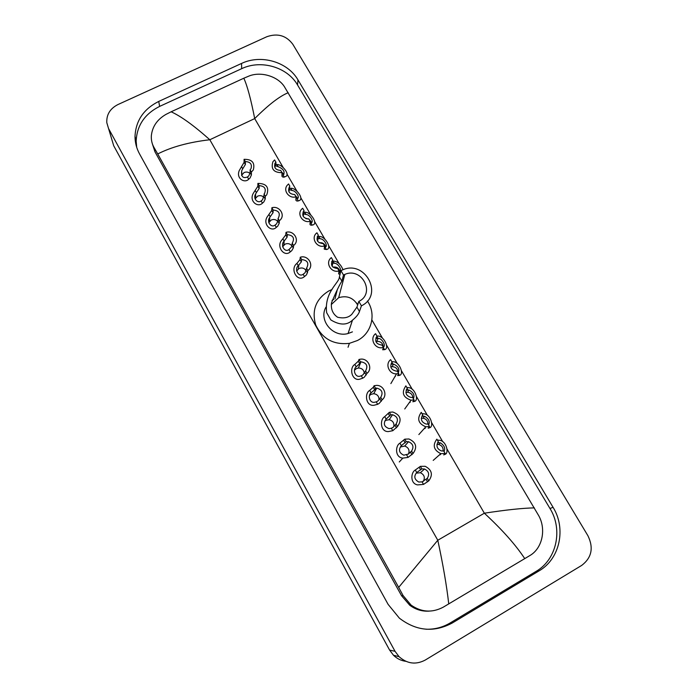 <?xml version="1.0" encoding="UTF-8"?>
<svg xmlns="http://www.w3.org/2000/svg" width="698" height="698" viewBox="0 0 698 698"><rect width="100%" height="100%" fill="white"/><g stroke="black" fill="none" stroke-linecap="round" stroke-linejoin="round"><path stroke-width="1.05" d="M405.861 661.32C401.123 660.709 396.996 658.685 393.489 655.256L389.624 650.108L113.722 145.777L106.794 122.656C106.419 114.585 110.127 108.556 117.927 104.56L266.837 36.724C277.603 32.98 286.267 35.511 292.837 44.306L587.925 535.741C593.789 547.86 591.712 557.746 581.713 565.397L425.187 660.09C415.86 664.967 407.161 663.824 399.064 656.67L395.042 651.313L108.757 128.912M241.56 63.439L158.734 101.428C143.657 109.01 135.752 120.684 135.011 136.468C135.037 142.61 136.555 148.438 139.565 153.961L388.105 604.363L399.387 618.175C416.313 631.114 433.92 632.737 452.208 623.035L539.048 570.885C559.962 558.915 566.34 528.534 553.069 507.324L297.976 79.895C287.681 61.843 261.035 54.069 241.56 63.439L241.665 68.683L159.641 106.393C144.713 113.914 136.887 125.5 136.154 141.144L136.703 147.304M425.989 629.23C434.636 629.465 442.672 627.389 450.079 623L536.055 571.4C556.76 559.552 563.094 529.477 549.972 508.484L297.549 84.982C287.358 67.078 260.956 59.374 241.665 68.683M152.243 143.465L154.956 151.798L401.577 595.76L409.726 605.218C415.615 609.607 422.142 611.579 429.287 611.116M288.213 92.712C279.566 96.228 268.398 104.857 254.7 118.59C250.861 99.037 247.232 85.584 243.811 78.22L248.854 76.099C261.008 71.091 277.917 76.448 284.356 86.622L538.734 515.709C546.325 529.206 542.477 548.279 529.913 555.529L443.213 607.19C432.123 613.001 421.418 612.303 411.078 605.096L403.051 595.516L398.671 587.393L437.794 540.252C443.003 564.377 446.659 585.605 448.753 603.936M243.811 78.22L171.132 111.793C181.026 116.261 193.922 125.579 209.819 139.748C188.975 142.183 171.612 146.912 157.731 153.944L398.671 587.393M157.731 153.944L154.066 147.557C152.007 144.032 151.1 140.106 151.344 135.761C152.321 126.6 157.19 119.48 165.958 114.402L171.132 111.793M524.765 558.644C515.717 544.902 502.255 529.756 484.351 513.205C506.059 509.88 522.732 508.1 534.363 507.882M331.28 304.564L338.652 297.697C346.889 295.254 353.223 297.68 357.655 304.974M340.956 270.649L343.495 275.012L344.829 274.41C361.826 266.776 375.803 293.387 358.842 301.396L361.416 305.829L359.461 311.483C358.667 314.1 356.338 316.997 352.481 320.164C346.923 325.416 339.699 325.329 330.8 319.902L326.655 312.669C324.064 291.729 339.516 282.742 339.394 276.897L340.956 270.649L342.317 270.013C364.941 259.281 384.249 294.949 361.416 305.829M343.495 275.012L341.88 281.189C339.586 284.557 336.122 291.755 331.506 302.784C330.73 309.135 332.763 313.952 337.588 317.241C343.861 318.654 348.616 317.66 351.853 314.24L356.94 307.129L358.842 301.396M333.731 299.416L332.039 300.402M325.957 307.12C318.305 320.234 332.963 337.884 348.058 333.531L352.438 331.873M367.418 301.03C376.492 314.03 371.746 333.339 357.42 340.519L349.393 343.346C333.74 345.074 322.52 338.984 315.74 325.076C311.491 310.383 315.854 298.997 328.837 290.926L332.056 289.504M357.838 304.424L356.399 302.862M247.441 177.004L248.854 175.791L250.111 172.729L250.093 169.832L250.983 168.715C252.266 164.222 250.381 161.84 245.338 161.561L244.064 159.327L244.117 162.285L239.335 170.408C235.723 178.479 244.719 183.626 248.706 179.212L247.441 177.004C242.913 178.653 241.002 176.568 241.709 170.757L242.73 168.785L241.473 166.578M245.338 161.561L245.391 164.501L242.73 168.785M250.041 173.401C248.218 171.944 246.22 171.673 244.047 172.581L241.534 175.346M244.064 159.327C252.118 159.205 255.189 162.756 253.287 169.963L251.385 172.074L251.393 174.954L250.085 177.946L248.706 179.212M251.385 172.074L250.093 169.832M261.148 200.928L262.588 199.75L264.594 193.337C266.348 188.635 264.551 186.078 259.185 185.659L257.894 183.408L257.859 186.226L253.322 193.285C248.758 201.181 257.946 208.004 262.431 203.162L261.148 200.928C257.867 203.764 252.728 198.694 255.599 193.974L256.393 192.622L255.119 190.397M259.185 185.659L259.15 188.469L256.393 192.622M263.861 197.264C262.012 195.58 259.909 195.222 257.562 196.19L255.075 198.93M257.894 183.408C266.453 183.478 269.402 187.282 266.749 194.821L265.292 196.286L265.214 199.035L263.835 201.931L262.431 203.162M265.292 196.286L263.992 194.027M275.003 225.114L276.469 223.971L277.874 221.092L278.249 218.256C280.596 213.37 278.903 210.622 273.18 210.028L271.871 207.751L271.749 210.421L267.596 216.336C261.994 223.753 271.138 232.722 276.295 227.374L275.003 225.114C271.243 228.229 266.243 221.781 269.751 217.392L270.196 216.72L268.904 214.469M273.18 210.028L273.049 212.689L270.196 216.72M277.83 221.432C275.963 219.477 273.764 219.015 271.225 220.044L268.765 222.741M271.871 207.751C279.165 205.404 285.613 214.818 280.212 219.983L279.348 220.769L279.183 223.369L277.734 226.161L276.295 227.374M279.348 220.769L278.031 218.474M288.998 249.552L291.607 246.839L292.235 243.201C294.879 238.201 293.239 235.357 287.323 234.65L286.006 232.347L285.787 234.877L282.21 239.597C275.527 246.141 284.234 257.771 290.307 251.838L288.998 249.552C284.627 252.955 280.029 244.902 284.138 241.072L282.838 238.803M287.323 234.65L287.105 237.172L284.138 241.072M291.939 245.905C290.089 243.646 287.785 243.061 285.028 244.16L282.611 246.769M286.006 232.347C293.849 229.799 300.21 240.592 293.675 245.426L293.3 247.965L291.773 250.661L290.307 251.838M293.561 245.513L292.235 243.201M303.15 274.262L305.139 272.674L306.579 268.189C309.223 263.129 307.565 260.249 301.623 259.551L300.288 257.222L299.974 259.604L296.929 263.39C289.478 268.922 297.461 282.926 304.476 276.565L303.15 274.262C298.709 277.595 294.059 269.454 298.238 265.685L296.929 263.39M301.623 259.551L301.309 261.916L298.238 265.685M306.186 270.711C304.389 268.093 301.99 267.36 298.988 268.521L296.624 271.025M300.288 257.222C308.228 254.596 314.632 265.694 307.923 270.527L306.562 274.768L304.476 276.565M307.923 270.527L306.579 268.189M361.32 375.794L362.969 374.835L365.586 370.917C368.195 365.944 366.668 362.908 360.988 361.817L360.404 361.896L359.008 359.461L358.292 361.206L354.811 364.435C348.773 367.942 351.975 381.893 360.247 379.031L362.698 378.203L361.32 375.794L360.316 376.091C355.334 378.002 352.385 369.713 356.189 366.834L354.811 364.435M360.404 361.896L359.688 363.623L356.189 366.834M364.312 373.43C363.928 369.949 361.957 368.143 358.397 368.021L356.312 368.631L354.505 370.228M359.008 359.461L360.604 359.156C368.256 358.083 373.072 368.745 366.991 373.36L364.312 377.182L362.698 378.203M366.991 373.36L365.586 370.917M376.257 401.874L377.941 400.957L380.75 397.319C383.333 392.651 381.989 389.58 376.728 388.097L375.507 388.193L374.093 385.732L373.282 387.311L369.678 390.4C364.199 393.436 365.883 406.751 374.172 405.224L377.653 404.317L376.257 401.874L374.573 402.249C369.556 403.339 367.61 395.338 371.074 392.817L369.678 390.4M375.507 388.193L374.686 389.754L371.074 392.817M379.014 399.971C379.136 396.351 377.374 394.257 373.744 393.698L371.031 394.335L369.512 395.583M374.093 385.732L376.65 385.383C383.961 385.191 387.896 395.373 382.172 399.788L379.302 403.322L377.653 404.317M382.172 399.788L380.75 397.319M391.369 428.249L393.079 427.359L396.08 424.018C398.628 419.611 397.45 416.514 392.564 414.734L390.784 414.786L389.353 412.3L384.72 416.645C379.66 419.358 380.227 431.966 388.376 431.573L392.773 430.71L391.369 428.249L389.074 428.607C384.013 426.757 383.028 423.59 386.116 419.097L384.72 416.645M390.784 414.786L386.116 419.097M393.768 426.818C394.431 423.084 392.895 420.711 389.179 419.716L385.915 420.327L384.773 421.173M389.353 412.3L392.765 412.003C400.53 414.97 402.118 419.812 397.52 426.522L392.773 430.71M397.52 426.522L396.08 424.018M406.227 441.686L401.341 445.656C398.253 449.774 399.073 452.95 403.81 455.192L408.391 454.066L411.593 451.021C414.089 446.825 413.059 443.727 408.505 441.712L406.227 441.686L404.788 439.164L399.919 443.178C395.19 445.664 394.928 457.565 402.851 458.115L399.282 461.963M408.539 453.962C409.805 450.14 408.531 447.505 404.709 446.057L400.32 447.017M404.788 439.164L408.941 438.981C416.183 442.314 417.552 447.174 413.041 453.543L408.068 457.408L402.851 458.115M413.041 453.543L411.593 451.021M422.089 481.882L427.272 478.322C429.724 474.308 428.816 471.211 424.55 469.012L421.854 468.89L420.388 466.343L415.293 470.016C410.817 472.319 409.927 483.583 417.587 484.901L423.529 484.403L422.089 481.882L418.774 482.03C414.342 479.482 413.652 476.315 416.723 472.52L415.293 470.016M421.854 468.89L416.723 472.52M416.174 473.165L420.344 472.721L424.55 469.012M420.388 466.343L425.195 466.299C431.975 469.92 433.161 474.78 428.747 480.887L423.529 484.403M428.747 480.887L427.272 478.322M423.346 481.367C425.274 477.519 424.271 474.631 420.344 472.721M278.275 166.77L275.919 165.897L275.902 162.163L275.195 162.983C273.633 167.564 275.466 170.042 280.692 170.417L281.992 172.659L282.027 176.419L283.118 177.179L285.718 176.524C290.551 174.378 281.573 163.934 277.001 164.58L278.275 166.77C283.179 168.768 284.959 171.385 283.632 174.631L283.03 174.962L284.313 177.161M281.87 175.032L283.03 174.962M283.868 174.421L281.582 171.944M275.902 162.163L274.602 159.938L272.918 161.727C270.711 169.029 273.738 172.676 281.992 172.659M275.789 164.362L277.001 164.58M292.069 190.528L289.775 189.76L289.478 186.636C287.436 191.4 289.19 194.044 294.722 194.559L296.039 196.819L295.952 200.396L297.008 201.085L299.084 200.64C304.642 199.078 295.847 187.474 290.787 188.312L292.069 190.528C295.699 190.467 300.541 197.743 297.165 198.651L298.168 201.024M295.821 198.93L296.877 198.799M297.671 198.258L295.254 195.484M289.871 186.218L288.571 183.967L287.323 185.171C282.62 190.371 289.068 199.043 296.039 196.819M289.714 188.155L290.787 188.312M306.012 214.53L303.77 213.885L303.988 210.543C301.396 215.455 303.028 218.256 308.9 218.963L310.226 221.249L310.017 224.634L311.038 225.245L312.512 225.018C318.759 224.224 310.427 211.285 304.712 212.288L306.012 214.53C309.956 214.399 314.562 222.313 310.872 222.889L312.181 225.14M309.964 223.081L310.872 222.889M311.605 222.365L309.074 219.259M308.542 219.015L305.855 218.64M302.993 212.018L304.712 212.288M303.255 216.476L303.988 210.543L302.679 208.257L302.007 208.842C296.362 213.867 302.819 223.648 310.226 221.249M320.112 238.786L317.922 238.254L318.279 235.104C315.671 240.077 317.328 242.921 323.235 243.628L324.57 245.94L324.238 249.125L326.341 249.509C332.867 249.073 324.867 235.339 318.794 236.526L320.112 238.786C324.003 238.533 328.653 246.534 325.024 247.24L326.341 249.509M324.491 247.432L325.024 247.24M325.661 246.752C324.657 243.681 322.493 242.354 319.169 242.782M318.279 235.104L316.944 232.809C310.296 237.503 316.674 248.532 324.57 245.94M318.052 236.474L318.794 236.526M338.792 272.063L339.315 271.845C342.901 271.007 338.198 262.928 334.351 263.303L332.231 262.893L332.71 259.944C330.119 264.987 331.786 267.858 337.719 268.564L339.08 270.894L338.609 273.878L340.031 274.331M339.856 271.426C338.896 267.953 336.593 266.531 332.929 267.159M332.71 259.944L331.358 257.623C324.71 262.387 331.149 273.537 339.08 270.894M332.484 260.991L333.025 261.017C337.422 261.253 340.737 264.167 342.98 269.742M383.35 347.098C386.413 345.519 381.544 337.815 378.098 338.46L376.082 338.425L377.365 336.104C383.577 335.084 390.13 348.651 384.519 349.654L382.67 349.768L383.542 347.43L382.26 347.691C374.547 349.052 369.425 338.286 375.568 333.705L376.964 336.104C374.39 341.191 376.03 344.175 381.885 345.056L383.542 347.43M383.211 346.862C382.818 343.076 380.672 341.252 376.789 341.409L375.925 341.645M398.27 372.776C399.841 369.059 398.244 366.162 393.489 364.112L391.02 364.155L392.04 362.061C389.475 366.86 390.941 369.888 396.438 371.153L397.275 371.066L398.689 373.5L397.677 375.62L399.465 375.376C404.43 374.398 399.439 361.538 392.983 361.721L391.805 361.651M397.965 372.252C397.659 368.701 395.696 366.843 392.075 366.677L390.775 366.939M392.04 362.061L390.636 359.627C384.825 364.024 389.091 374.364 396.534 373.84L398.689 373.5M394.85 376.728L395.321 376.501M413.356 398.741C414.935 395.243 413.478 392.346 408.984 390.051L406.166 390.182M412.884 397.93C412.64 394.588 410.834 392.704 407.475 392.276L405.896 392.477M406.821 387.495L408.696 387.652C415.214 388.184 419.001 400.373 414.568 401.376L412.85 401.76L414.01 399.867L411.043 400.198L404.744 408.967M406.315 389.763L407.292 388.297L405.861 385.846C401.271 392.66 402.999 397.441 411.043 400.198M407.292 388.297C404.753 392.843 406.053 395.914 411.201 397.494L412.579 397.398L414.01 399.867M409.298 402.633L410.241 402.231M428.616 424.995C430.169 421.662 428.834 418.765 424.593 416.296L421.967 416.278M427.953 424.052C427.848 420.815 426.19 418.861 422.997 418.198L421.295 418.285M422.002 413.617L424.489 413.888C430.945 415.013 433.824 426.591 429.846 427.665L428.197 428.197L429.506 426.53L425.806 426.792L418.852 434.566M422.299 415.319L422.709 414.83L421.26 412.344C416.75 418.835 418.259 423.651 425.806 426.792M422.709 414.83C420.205 419.166 421.365 422.246 426.19 424.079L428.057 424.035L429.506 426.53M424.07 428.738L425.326 428.24M444.033 451.536C445.56 448.334 444.321 445.429 440.325 442.829L437.576 442.715M443.099 451.056C443.422 447.645 441.93 445.437 438.623 444.443L436.965 444.382M437.349 440.037L440.377 440.403C446.694 442.017 448.901 453.089 445.289 454.25L443.719 454.921L445.176 453.499L440.822 453.648L433.196 460.401M445.176 453.499L443.71 450.969L441.406 450.943C436.878 448.91 435.84 445.813 438.3 441.66L436.835 439.155C432.402 445.368 433.728 450.201 440.822 453.648M439.234 455.061L440.578 454.529M283.126 167.433L254.7 118.59L209.819 139.748L437.794 540.252L484.351 513.205L447.06 449.119M442.724 441.677L431.704 422.744M427.42 415.371L416.523 396.647M412.282 389.362L401.498 370.839M397.31 363.632L386.64 345.309M382.495 338.181L371.886 319.946M339.001 263.443L328.784 245.888M324.814 239.056L314.702 221.694M310.767 214.932L300.768 197.743M296.877 191.06L286.974 174.046M395.042 651.313L389.624 650.108M450.079 623L452.208 623.035M159.641 106.393L158.734 101.428M297.549 84.982L297.976 79.895M549.972 508.484L553.069 507.324M536.055 571.4L539.048 570.885M401.577 595.76L403.051 595.516M154.956 151.798L154.066 147.557M326.655 312.669L330.8 319.902M356.94 307.129L359.461 311.483M339.394 276.897L341.88 281.189M245.391 164.501L244.117 162.285M251.393 174.954L250.111 172.729M259.15 188.469L257.859 186.226M265.214 199.035L263.923 196.784M273.049 212.689L271.749 210.421M279.183 223.369L277.874 221.092M287.105 237.172L285.787 234.877M293.3 247.965L291.973 245.661M301.309 261.916L299.974 259.604M307.565 272.822L306.23 270.501M359.688 363.623L358.292 361.206M366.223 375.018L364.827 372.592M374.686 389.754L373.282 387.311M381.3 401.28L379.887 398.82M389.85 416.183L388.428 413.705M396.543 427.83L395.112 425.352M408.068 457.408L406.646 454.921M401.341 445.656L399.919 443.178M405.189 442.898L403.749 440.403M411.951 454.686L410.511 452.173M420.693 469.92L419.245 467.39M427.534 481.838L426.077 479.299M274.864 163.568L275.152 164.056M317.25 236.561L317.852 237.608M333.025 261.017L334.351 263.303M339.315 271.845L340.249 273.459M331.681 261.418L332.196 262.3M376.772 336.314L378.011 338.451M383.403 347.726L384.519 349.654M391.848 362.271L392.887 364.051M398.532 373.77L399.465 375.376M407.1 388.516L407.92 389.929M413.835 400.111L414.568 401.376M422.508 415.048L423.119 416.095M429.305 426.748L429.846 427.665M438.1 441.886L438.492 442.549M444.958 453.683L445.289 454.25M399.064 656.67L393.489 655.256M136.154 141.144L135.011 136.468M409.726 605.218L411.078 605.096M344.829 274.41L338.652 297.697M352.481 320.164L348.058 333.531M349.393 343.346L348.04 347.255M337.326 289.6L334.979 298.831M241.805 174.709L241.709 170.757M255.581 197.909L255.599 193.974M269.585 221.327L269.751 217.392M283.842 244.981L284.165 241.037M298.351 268.904L298.857 264.935M358.397 368.021L360.988 361.817M373.744 393.698L376.728 388.097M389.179 419.716L392.564 414.734M404.709 446.057L408.505 441.712M274.968 167.721L275.195 162.983M274.733 163.856L275.125 164.536M289.033 191.967L289.478 186.636M317.625 241.238L318.105 238.428M332.135 266.243L332.824 263.155M376.789 341.409L378.098 338.46M375.812 337.963L376.082 338.425M392.075 366.677L393.489 364.112M396.534 373.84L390.863 383.586M407.475 392.276L408.984 390.051M422.997 418.198L424.593 416.296M438.623 444.443L440.325 442.829"/></g></svg>
